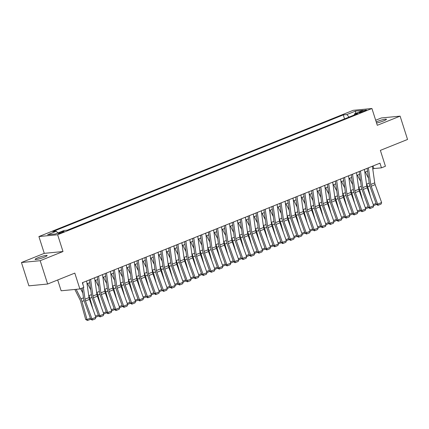 <?xml version="1.0" encoding="UTF-8"?>
<svg xmlns="http://www.w3.org/2000/svg" width="429" height="429" viewBox="0 0 429 429"><rect width="100%" height="100%" fill="white"/><g stroke="black" fill="none" stroke-linecap="round" stroke-linejoin="round"><path stroke-width="0.64" d="M44.369 257.148A6.317 0.794 -17.7 0 0 47.152 255.539A6.317 0.794 -17.7 0 0 43.919 255.85A6.317 0.794 -17.7 0 0 37.891 257.775A6.317 0.794 -17.7 0 0 35.114 259.384A6.317 0.794 -17.7 0 0 38.342 259.073A6.317 0.794 -17.7 0 0 44.369 257.148M376.565 123.037A6.317 0.794 -17.7 0 0 383.665 120.876A6.317 0.794 -17.7 0 0 386.443 119.267A6.317 0.794 -17.7 0 0 383.215 119.578A6.317 0.794 -17.7 0 0 377.188 121.504A6.317 0.794 -17.7 0 0 376.206 121.916M62.72 232.309A3.159 0.397 -17.7 0 0 64.109 231.504A3.159 0.397 -17.7 0 0 62.495 231.66A3.159 0.397 -17.7 0 0 59.481 232.62A3.159 0.397 -17.7 0 0 58.087 233.424A3.159 0.397 -17.7 0 0 59.701 233.269A3.159 0.397 -17.7 0 0 62.72 232.309M57.69 279.981L61.143 290.787L79.869 288.969L83.837 287.376L82.347 282.711L379.971 163.176L381.461 167.841L385.43 166.243L380.367 150.381L407.55 139.463L400.107 116.136L381.381 117.954L375.675 120.249M21.45 262.516L28.893 285.843L47.619 284.025L40.176 260.698L62.993 251.533L57.636 234.733L38.91 236.556L44.267 253.351L21.45 262.516L40.176 260.698M57.636 234.733L371.927 108.505L353.201 110.323L38.91 236.556M361.996 111.138L360.253 111.84A3.062 0.386 -17.7 0 0 358.901 112.618A3.062 0.386 -17.7 0 0 360.467 112.468A3.062 0.386 -17.7 0 0 363.39 111.535L365.133 110.832A3.062 0.386 -17.7 0 0 366.484 110.055A3.062 0.386 -17.7 0 0 364.918 110.205A3.062 0.386 -17.7 0 0 361.996 111.138L362.253 111.948M349.093 117.074L346.814 114.57L343.27 114.913L52.788 231.58L56.328 231.236L47.598 234.743L55.293 233.998L64.023 230.491L67.567 230.148L358.049 113.476L354.504 113.824L354.257 114.999M346.814 114.57L355.544 111.063L363.234 110.317L354.504 113.824M344.777 118.806L67.31 230.169M79.869 288.969L74.802 273.107L47.619 284.025M371.927 108.505L377.289 125.3L400.107 116.136M372.763 169.021L373.868 168.576L381.461 167.841M87.044 283.778L89.736 282.695M94.981 280.587L97.673 279.504M102.917 277.402L105.609 276.319M110.854 274.211L113.546 273.134M118.79 271.026L121.482 269.943M126.727 267.835L129.419 266.758M134.663 264.65L137.355 263.567M142.6 261.465L145.292 260.382M150.536 258.274L153.228 257.191M158.473 255.089L161.165 254.006M166.409 251.898L169.101 250.815M174.346 248.713L177.038 247.63M182.282 245.522L184.974 244.444M190.219 242.337L192.911 241.254M198.155 239.146L200.847 238.068M206.092 235.961L208.784 234.877M214.028 232.775L216.72 231.692M221.965 229.585L224.662 228.501M229.901 226.399L232.598 225.316M237.838 223.209L240.535 222.131M245.774 220.023L248.471 218.94M253.711 216.833L256.408 215.755M261.647 213.647L264.344 212.564M269.589 210.462L272.281 209.379M277.525 207.271L280.217 206.188M285.462 204.086L288.154 203.003M293.398 200.895L296.09 199.817M301.335 197.71L304.027 196.627M309.271 194.519L311.963 193.441M317.208 191.334L319.9 190.251M325.144 188.149L327.836 187.065M333.081 184.958L335.773 183.875M341.017 181.773L343.709 180.689M348.954 178.582L351.646 177.504M356.89 175.397L359.582 174.313M364.827 172.206L367.519 171.128M373.037 165.959L373.868 168.576M344.519 118.833L343.27 114.913M56.328 231.236L57.888 232.952M355.561 113.395L355.544 111.063M62.993 251.533L44.267 253.351M372.367 166.227L374.726 182.851A4.939 2.467 -111.9 0 0 375.177 184.631L381.617 202.536L377.649 204.129L378.314 205.18L377.831 205.298L376.437 204.418L369.996 186.513A7.406 3.7 68.1 0 1 369.326 183.843L367.122 168.334M376.437 204.418L377.649 204.129L371.208 186.224A4.939 2.467 -111.9 0 1 370.758 184.443L368.398 167.819M381.617 202.536L381.091 204.065L378.314 205.18M370.635 197.26L367.701 186.738A7.406 3.7 -111.9 0 0 366.682 184.1L366.446 183.639M368.538 178.308L365.363 171.991M376.308 204.054L376.051 204.622L373.632 205.593M373.262 204.563L376.083 203.432M364.43 169.417L366.79 186.036A4.939 2.467 -111.9 0 0 367.24 187.816L373.68 205.722L369.712 207.314L370.377 208.371L369.895 208.483L368.5 207.604L362.06 189.698A7.406 3.7 68.1 0 1 361.39 187.033L359.186 171.52M368.5 207.604L369.712 207.314L363.266 189.409A4.939 2.467 -111.9 0 1 362.821 187.629L360.462 171.01M373.68 205.722L373.155 207.255L370.377 208.371M356.494 172.603L358.853 189.227A4.939 2.467 -111.9 0 0 359.298 191.002L365.744 208.907L361.776 210.505L362.441 211.556L361.958 211.674L360.564 210.795L354.123 192.889A7.406 3.7 68.1 0 1 353.453 190.219L351.249 174.71M360.564 210.795L361.776 210.505L355.33 192.6A4.939 2.467 -111.9 0 1 354.885 190.819L352.525 174.195M365.744 208.907L365.218 210.441L362.441 211.556M348.557 175.788L350.917 192.412A4.939 2.467 -111.9 0 0 351.362 194.192L357.807 212.098L353.839 213.69L354.504 214.747L354.022 214.859L352.627 213.98L346.187 196.074A7.406 3.7 68.1 0 1 345.517 193.409L343.313 177.896M352.627 213.98L353.839 213.69L347.393 195.785A4.939 2.467 -111.9 0 1 346.948 194.005L344.589 177.386M357.807 212.098L357.282 213.626L354.504 214.747M340.621 178.979L342.98 195.597A4.939 2.467 -111.9 0 0 343.425 197.378L349.871 215.283L345.903 216.876L346.568 217.932L346.085 218.05L344.691 217.171L338.25 199.265A7.406 3.7 68.1 0 1 337.58 196.595L335.376 181.086M344.691 217.171L345.903 216.876L339.457 198.97A4.939 2.467 -111.9 0 1 339.012 197.195L336.652 180.571M349.871 215.283L349.345 216.817L346.568 217.932M362.698 200.445L359.765 189.924A7.406 3.7 -111.9 0 0 358.746 187.291L358.51 186.824M360.601 181.494L357.427 175.182M368.372 207.239L368.114 207.813L365.696 208.784M365.326 207.754L368.146 206.622M354.762 203.636L351.828 193.109A7.406 3.7 -111.9 0 0 350.809 190.476L350.573 190.015M352.665 184.684L349.49 178.367M360.435 210.43L360.178 210.998L357.759 211.969M357.389 210.939L360.21 209.808M346.825 206.821L343.892 196.3A7.406 3.7 -111.9 0 0 342.873 193.661L342.637 193.2M344.728 187.87L341.554 181.553M352.499 213.615L352.236 214.189L349.823 215.16M349.453 214.13L352.273 212.993M338.889 210.012L335.955 199.485A7.406 3.7 -111.9 0 0 334.936 196.852L334.7 196.391M336.792 191.061L333.617 184.743M344.562 216.801L344.299 217.374L341.886 218.345M341.516 217.315L344.337 216.184M332.684 182.164L335.044 198.788A4.939 2.467 -111.9 0 0 335.489 200.568L341.934 218.474L337.966 220.066L338.631 221.117L338.149 221.235L336.754 220.356L330.314 202.45A7.406 3.7 68.1 0 1 329.638 199.78L327.44 184.272M336.754 220.356L337.966 220.066L331.52 202.161A4.939 2.467 -111.9 0 1 331.075 200.381L328.716 183.762M341.934 218.474L341.409 220.002L338.631 221.117M330.952 213.197L328.019 202.676A7.406 3.7 -111.9 0 0 327 200.037L326.764 199.576M328.855 194.246L325.681 187.929M336.626 219.991L336.363 220.565L333.95 221.536M333.58 220.506L336.4 219.369M324.748 185.355L327.107 201.973A4.939 2.467 -111.9 0 0 327.552 203.754L333.998 221.659L330.03 223.252L330.695 224.308L330.212 224.421L328.818 223.547L322.377 205.641A7.406 3.7 68.1 0 1 321.702 202.971L319.503 187.457M328.818 223.547L330.03 223.252L323.584 205.346A4.939 2.467 -111.9 0 1 323.139 203.571L320.779 186.947M333.998 221.659L333.472 223.193L330.695 224.308M323.016 216.388L320.082 205.861A7.406 3.7 -111.9 0 0 319.058 203.228L318.827 202.767M320.919 197.431L317.744 191.119M328.689 223.177L328.426 223.75L326.013 224.721M325.643 223.691L328.464 222.56M316.811 188.54L319.171 205.164A4.939 2.467 -111.9 0 0 319.616 206.944L326.056 224.85L322.088 226.442L322.758 227.493L322.276 227.611L320.881 226.732L314.441 208.826A7.406 3.7 68.1 0 1 313.765 206.156L311.567 190.648M320.881 226.732L322.088 226.442L315.647 208.537A4.939 2.467 -111.9 0 1 315.202 206.757L312.843 190.133M326.056 224.85L325.536 226.378L322.758 227.493M315.079 219.573L312.146 209.052A7.406 3.7 -111.9 0 0 311.122 206.413L310.891 205.952M312.982 200.622L309.808 194.305M320.753 226.367L320.49 226.936L318.077 227.906M317.707 226.877L320.527 225.745M308.875 191.731L311.234 208.349A4.939 2.467 -111.9 0 0 311.679 210.13L318.12 228.035L314.151 229.628L314.822 230.684L314.339 230.797L312.945 229.917L306.504 212.012A7.406 3.7 68.1 0 1 305.829 209.347L303.63 193.833M312.945 229.917L314.151 229.628L307.711 211.722A4.939 2.467 -111.9 0 1 307.266 209.942L304.906 193.323M318.12 228.035L317.599 229.569L314.822 230.684M307.143 222.758L304.209 212.237A7.406 3.7 -111.9 0 0 303.185 209.604L302.954 209.137M305.046 203.807L301.871 197.496M312.816 229.553L312.553 230.126L310.14 231.097M309.77 230.067L312.591 228.936M300.938 194.916L303.298 211.54A4.939 2.467 -111.9 0 0 303.743 213.315L310.183 231.22L306.215 232.818L306.885 233.869L306.403 233.987L305.008 233.108L298.568 215.202A7.406 3.7 68.1 0 1 297.892 212.532L295.694 197.024M305.008 233.108L306.215 232.818L299.774 214.913A4.939 2.467 -111.9 0 1 299.329 213.133L296.97 196.509M310.183 231.22L309.663 232.754L306.885 233.869M299.206 225.949L296.267 215.422A7.406 3.7 -111.9 0 0 295.249 212.789L295.018 212.328M297.109 206.998L293.935 200.681M304.88 232.743L304.617 233.312L302.204 234.282M301.834 233.253L304.654 232.121M293.002 198.101L295.356 214.725A4.939 2.467 -111.9 0 0 295.806 216.506L302.247 234.411L298.278 236.004L298.949 237.06L298.461 237.173L297.072 236.293L290.631 218.388A7.406 3.7 68.1 0 1 289.956 215.723L287.757 200.209M297.072 236.293L298.278 236.004L291.838 218.098A4.939 2.467 -111.9 0 1 291.388 216.318L289.033 199.7M302.247 234.411L301.726 235.939L298.949 237.06M291.27 229.134L288.331 218.613A7.406 3.7 -111.9 0 0 287.312 215.975L287.081 215.514M289.173 210.183L285.998 203.866M296.938 235.929L296.68 236.502L294.267 237.473M293.897 236.443L296.718 235.306M285.065 201.292L287.419 217.911A4.939 2.467 -111.9 0 0 287.87 219.691L294.31 237.596L290.342 239.189L291.012 240.245L290.524 240.363L289.135 239.484L282.695 221.578A7.406 3.7 68.1 0 1 282.019 218.908L279.821 203.4M289.135 239.484L290.342 239.189L283.901 221.284A4.939 2.467 -111.9 0 1 283.451 219.509L281.097 202.885M294.31 237.596L293.79 239.13L291.012 240.245M283.333 232.325L280.394 221.798A7.406 3.7 -111.9 0 0 279.376 219.165L279.145 218.704M281.236 213.374L278.062 207.057M289.001 239.119L288.744 239.688L286.331 240.658M285.961 239.629L288.781 238.497M277.129 204.477L279.483 221.101A4.939 2.467 -111.9 0 0 279.933 222.882L286.374 240.787L282.405 242.38L283.076 243.431L282.588 243.549L281.199 242.669L274.758 224.764A7.406 3.7 68.1 0 1 274.083 222.093L271.884 206.585M281.199 242.669L282.405 242.38L275.965 224.474A4.939 2.467 -111.9 0 1 275.515 222.694L273.16 206.076M286.374 240.787L285.853 242.315L283.076 243.431M275.397 235.51L272.458 224.989A7.406 3.7 -111.9 0 0 271.439 222.351L271.208 221.89M273.3 216.559L270.125 210.242M281.065 242.305L280.807 242.878L278.394 243.849M278.024 242.819L280.845 241.683M267.46 238.701L264.521 228.174A7.406 3.7 -111.9 0 0 263.503 225.541L263.272 225.08M265.363 219.745L262.189 213.433M273.128 245.49L272.871 246.064L270.458 247.034M270.088 246.005L272.908 244.873M259.524 241.886L256.585 231.365A7.406 3.7 -111.9 0 0 255.566 228.727L255.335 228.266M257.427 222.935L254.252 216.618M265.192 248.681L264.934 249.249L262.521 250.22M262.151 249.19L264.972 248.059M269.192 207.668L271.546 224.287A4.939 2.467 -111.9 0 0 271.997 226.067L278.437 243.972L274.469 245.565L275.139 246.621L274.651 246.739L273.262 245.86L266.822 227.955A7.406 3.7 68.1 0 1 266.146 225.284L263.948 209.77M273.262 245.86L274.469 245.565L268.028 227.66A4.939 2.467 -111.9 0 1 267.578 225.885L265.224 209.261M278.437 243.972L277.917 245.506L275.139 246.621M261.256 210.853L263.61 227.477A4.939 2.467 -111.9 0 0 264.06 229.258L270.501 247.163L266.532 248.756L267.197 249.807L266.715 249.925L265.326 249.045L258.885 231.14A7.406 3.7 68.1 0 1 258.21 228.469L256.011 212.961M265.326 249.045L266.532 248.756L260.092 230.85A4.939 2.467 -111.9 0 1 259.642 229.07L257.287 212.446M270.501 247.163L269.975 248.691L267.197 249.807M253.319 214.044L255.673 230.663A4.939 2.467 -111.9 0 0 256.124 232.443L262.564 250.348L258.596 251.941L259.261 252.997L258.778 253.11L257.389 252.231L250.949 234.325A7.406 3.7 68.1 0 1 250.273 231.66L248.075 216.146M257.389 252.231L258.596 251.941L252.155 234.036A4.939 2.467 -111.9 0 1 251.705 232.255L249.351 215.637M262.564 250.348L262.039 251.882L259.261 252.997M251.582 245.072L248.648 234.55A7.406 3.7 -111.9 0 0 247.63 231.917L247.399 231.451M249.49 226.121L246.316 219.809M257.255 251.866L256.998 252.44L254.585 253.41M254.215 252.381L257.035 251.249M245.377 217.23L247.737 233.853A4.939 2.467 -111.9 0 0 248.187 235.628L254.628 253.534L250.659 255.132L251.324 256.183L250.842 256.301L249.453 255.421L243.012 237.516A7.406 3.7 68.1 0 1 242.337 234.845L240.138 219.337M249.453 255.421L250.659 255.132L244.219 237.226A4.939 2.467 -111.9 0 1 243.769 235.446L241.409 218.822M254.628 253.534L254.102 255.067L251.324 256.183M243.645 248.262L240.712 237.736A7.406 3.7 -111.9 0 0 239.693 235.103L239.462 234.642M241.554 229.311L238.379 222.994M249.319 255.057L249.061 255.625L246.648 256.596M246.278 255.566L249.099 254.435M237.441 220.415L239.8 237.039A4.939 2.467 -111.9 0 0 240.251 238.819L246.691 256.724L242.723 258.317L243.388 259.373L242.905 259.486L241.516 258.607L235.076 240.701A7.406 3.7 68.1 0 1 234.4 238.036L232.202 222.522M241.516 258.607L242.723 258.317L236.282 240.412A4.939 2.467 -111.9 0 1 235.832 238.631L233.473 222.013M246.691 256.724L246.166 258.253L243.388 259.373M235.709 251.448L232.775 240.926A7.406 3.7 -111.9 0 0 231.757 238.288L231.526 237.827M233.617 232.497L230.443 226.18M241.382 258.242L241.125 258.816L238.712 259.786M238.342 258.757L241.162 257.62M229.504 223.606L231.864 240.224A4.939 2.467 -111.9 0 0 232.314 242.004L238.755 259.91L234.786 261.502L235.451 262.559L234.969 262.677L233.58 261.797L227.139 243.892A7.406 3.7 68.1 0 1 226.464 241.221L224.265 225.713M233.58 261.797L234.786 261.502L228.346 243.597A4.939 2.467 -111.9 0 1 227.896 241.822L225.536 225.198M238.755 259.91L238.229 261.443L235.451 262.559M227.772 254.638L224.839 244.112A7.406 3.7 -111.9 0 0 223.82 241.479L223.589 241.018M225.681 235.687L222.506 229.37M233.446 261.433L233.188 262.001L230.775 262.972M230.4 261.942L233.226 260.811M221.568 226.791L223.927 243.415A4.939 2.467 -111.9 0 0 224.378 245.195L230.818 263.1L226.85 264.693L227.515 265.744L227.032 265.862L225.643 264.983L219.203 247.077A7.406 3.7 68.1 0 1 218.527 244.407L216.329 228.898M225.643 264.983L226.85 264.693L220.409 246.788A4.939 2.467 -111.9 0 1 219.959 245.007L217.6 228.389M230.818 263.1L230.293 264.629L227.515 265.744M219.836 257.824L216.902 247.302A7.406 3.7 -111.9 0 0 215.884 244.664L215.653 244.203M217.744 238.873L214.57 232.556M225.509 264.618L225.252 265.192L222.839 266.162M222.463 265.133L225.289 263.996M213.631 229.982L215.991 246.6A4.939 2.467 -111.9 0 0 216.441 248.38L222.882 266.286L218.913 267.878L219.578 268.935L219.096 269.053L217.707 268.173L211.261 250.268A7.406 3.7 68.1 0 1 210.591 247.597L208.392 232.089M217.707 268.173L218.913 267.878L212.473 249.973A4.939 2.467 -111.9 0 1 212.023 248.198L209.663 231.574M222.882 266.286L222.356 267.819L219.578 268.935M211.899 261.014L208.966 250.488A7.406 3.7 -111.9 0 0 207.947 247.855L207.716 247.394M209.802 242.058L206.633 235.746M217.573 267.803L217.315 268.377L214.897 269.348M214.527 268.318L217.353 267.187M205.695 233.167L208.054 249.791A4.939 2.467 -111.9 0 0 208.505 251.571L214.945 269.476L210.977 271.069L211.642 272.12L211.159 272.238L209.77 271.359L203.325 253.453A7.406 3.7 68.1 0 1 202.654 250.783L200.456 235.274M209.77 271.359L210.977 271.069L204.536 253.164A4.939 2.467 -111.9 0 1 204.086 251.383L201.727 234.76M214.945 269.476L214.42 271.005L211.642 272.12M203.963 264.2L201.029 253.678A7.406 3.7 -111.9 0 0 200.011 251.04L199.78 250.579M201.866 245.249L198.697 238.932M209.636 270.994L209.379 271.568L206.96 272.533M206.59 271.503L209.411 270.372M197.758 236.358L200.118 252.976A4.939 2.467 -111.9 0 0 200.568 254.756L207.009 272.662L203.04 274.254L203.705 275.311L203.223 275.423L201.834 274.544L195.388 256.639A7.406 3.7 68.1 0 1 194.718 253.973L192.514 238.46M201.834 274.544L203.04 274.254L196.6 256.349A4.939 2.467 -111.9 0 1 196.15 254.569L193.79 237.95M207.009 272.662L206.483 274.195L203.705 275.311M196.026 267.385L193.093 256.864A7.406 3.7 -111.9 0 0 192.074 254.231L191.843 253.764M193.929 248.434L190.76 242.122M201.7 274.179L201.442 274.753L199.024 275.724M198.654 274.694L201.474 273.563M189.822 239.543L192.181 256.167A4.939 2.467 -111.9 0 0 192.632 257.942L199.072 275.847L195.104 277.445L195.769 278.496L195.286 278.614L193.897 277.735L187.452 259.829A7.406 3.7 68.1 0 1 186.781 257.159L184.577 241.65M193.897 277.735L195.104 277.445L188.663 259.54A4.939 2.467 -111.9 0 1 188.213 257.759L185.854 241.136M199.072 275.847L198.547 277.381L195.769 278.496M181.885 242.734L184.245 259.352A4.939 2.467 -111.9 0 0 184.695 261.132L191.136 279.038L187.167 280.63L187.832 281.687L187.35 281.799L185.961 280.92L179.515 263.015A7.406 3.7 68.1 0 1 178.845 260.349L176.641 244.836M185.961 280.92L187.167 280.63L180.727 262.725A4.939 2.467 -111.9 0 1 180.277 260.945L177.917 244.326M191.136 279.038L190.61 280.566L187.832 281.687M173.949 245.919L176.308 262.537A4.939 2.467 -111.9 0 0 176.759 264.318L183.199 282.223L179.231 283.821L179.896 284.872L179.413 284.99L178.019 284.111L171.579 266.205A7.406 3.7 68.1 0 1 170.908 263.535L168.704 248.026M178.019 284.111L179.231 283.821L172.79 265.91A4.939 2.467 -111.9 0 1 172.34 264.135L169.981 247.512M183.199 282.223L182.674 283.757L179.896 284.872M188.09 270.576L185.156 260.049A7.406 3.7 -111.9 0 0 184.138 257.416L183.907 256.955M185.993 251.625L182.824 245.308M193.763 277.37L193.506 277.938L191.087 278.909M190.717 277.879L193.538 276.748M180.153 273.761L177.22 263.24A7.406 3.7 -111.9 0 0 176.201 260.607L175.97 260.14M178.056 254.81L174.882 248.493M185.827 280.555L185.569 281.129L183.151 282.1M182.781 281.07L185.601 279.933M172.217 276.952L169.283 266.425A7.406 3.7 -111.9 0 0 168.265 263.792L168.029 263.331M170.12 258.001L166.945 251.684M177.89 283.746L177.633 284.314L175.214 285.285M174.844 284.255L177.665 283.124M166.012 249.104L168.372 265.728A4.939 2.467 -111.9 0 0 168.822 267.508L175.263 285.414L171.294 287.006L171.959 288.057L171.477 288.175L170.082 287.296L163.642 269.391A7.406 3.7 68.1 0 1 162.972 266.72L160.768 251.212M170.082 287.296L171.294 287.006L164.854 269.101A4.939 2.467 -111.9 0 1 164.404 267.321L162.044 250.702M175.263 285.414L174.737 286.942L171.959 288.057M164.28 280.137L161.347 269.616A7.406 3.7 -111.9 0 0 160.328 266.977L160.092 266.516M162.183 261.186L159.009 254.869M169.954 286.931L169.696 287.505L167.278 288.476M166.908 287.446L169.728 286.309M158.076 252.295L160.435 268.913A4.939 2.467 -111.9 0 0 160.886 270.694L167.326 288.599L163.358 290.192L164.023 291.248L163.54 291.366L162.146 290.487L155.706 272.581A7.406 3.7 68.1 0 1 155.035 269.911L152.831 254.402M162.146 290.487L163.358 290.192L156.917 272.286A4.939 2.467 -111.9 0 1 156.467 270.511L154.108 253.888M167.326 288.599L166.801 290.133L164.023 291.248M156.344 283.328L153.41 272.801A7.406 3.7 -111.9 0 0 152.392 270.168L152.156 269.707M154.247 264.371L151.072 258.06M162.017 290.117L161.76 290.69L159.341 291.661M158.971 290.631L161.792 289.5M150.139 255.48L152.499 272.104A4.939 2.467 -111.9 0 0 152.949 273.884L159.39 291.79L155.421 293.382L156.086 294.433L155.604 294.551L154.209 293.672L147.769 275.767A7.406 3.7 68.1 0 1 147.099 273.096L144.895 257.588M154.209 293.672L155.421 293.382L148.981 275.477A4.939 2.467 -111.9 0 1 148.531 273.697L146.171 257.073M159.39 291.79L158.864 293.318L156.086 294.433M148.407 286.513L145.474 275.992A7.406 3.7 -111.9 0 0 144.455 273.353L144.219 272.892M146.31 267.562L143.136 261.245M154.081 293.307L153.823 293.881L151.405 294.846M151.035 293.817L153.855 292.685M142.203 258.671L144.562 275.289A4.939 2.467 -111.9 0 0 145.013 277.07L151.453 294.975L147.485 296.568L148.15 297.624L147.667 297.737L146.273 296.857L139.833 278.952A7.406 3.7 68.1 0 1 139.162 276.287L136.958 260.773M146.273 296.857L147.485 296.568L141.039 278.662A4.939 2.467 -111.9 0 1 140.594 276.882L138.235 260.264M151.453 294.975L150.928 296.509L148.15 297.624M140.471 289.698L137.537 279.177A7.406 3.7 -111.9 0 0 136.519 276.544L136.283 276.078M138.374 270.747L135.199 264.436M146.144 296.493L145.887 297.066L143.468 298.037M143.098 297.007L145.919 295.876M134.266 261.856L136.626 278.48A4.939 2.467 -111.9 0 0 137.071 280.255L143.517 298.16L139.548 299.758L140.213 300.809L139.731 300.927L138.336 300.048L131.896 282.143A7.406 3.7 68.1 0 1 131.226 279.472L129.022 263.964M138.336 300.048L139.548 299.758L133.103 281.853A4.939 2.467 -111.9 0 1 132.658 280.073L130.298 263.449M143.517 298.16L142.991 299.694L140.213 300.809M126.33 265.047L128.689 281.665A4.939 2.467 -111.9 0 0 129.134 283.446L135.58 301.351L131.612 302.944L132.277 304L131.794 304.113L130.4 303.233L123.96 285.328A7.406 3.7 68.1 0 1 123.289 282.663L121.085 267.149M130.4 303.233L131.612 302.944L125.166 285.038A4.939 2.467 -111.9 0 1 124.721 283.258L122.362 266.64M135.58 301.351L135.055 302.879L132.277 304M118.393 268.232L120.753 284.851A4.939 2.467 -111.9 0 0 121.198 286.631L127.644 304.536L123.675 306.134L124.34 307.185L123.858 307.303L122.463 306.424L116.023 288.519A7.406 3.7 68.1 0 1 115.353 285.848L113.149 270.34M122.463 306.424L123.675 306.134L117.23 288.224A4.939 2.467 -111.9 0 1 116.785 286.449L114.425 269.825M127.644 304.536L127.118 306.07L124.34 307.185M132.534 292.889L129.601 282.362A7.406 3.7 -111.9 0 0 128.582 279.729L128.346 279.268M130.437 273.938L127.263 267.621M138.208 299.683L137.95 300.252L135.532 301.222M135.162 300.193L137.982 299.061M124.598 296.074L121.664 285.553A7.406 3.7 -111.9 0 0 120.646 282.92L120.41 282.454M122.501 277.123L119.326 270.806M130.271 302.869L130.008 303.442L127.595 304.413M127.225 303.383L130.046 302.247M116.661 299.265L113.728 288.738A7.406 3.7 -111.9 0 0 112.709 286.105L112.473 285.644M114.564 280.314L111.39 273.997M122.335 306.059L122.072 306.628L119.659 307.598M119.289 306.569L122.109 305.437M110.457 271.418L112.816 288.041A4.939 2.467 -111.9 0 0 113.261 289.822L119.707 307.727L115.739 309.32L116.404 310.371L115.921 310.489L114.527 309.609L108.087 291.704A7.406 3.7 68.1 0 1 107.411 289.033L105.212 273.525M114.527 309.609L115.739 309.32L109.293 291.414A4.939 2.467 -111.9 0 1 108.848 289.634L106.489 273.016M119.707 307.727L119.182 309.255L116.404 310.371M108.725 302.45L105.791 291.929A7.406 3.7 -111.9 0 0 104.767 289.291L104.537 288.83M106.628 283.499L103.453 277.182M114.398 309.245L114.135 309.818L111.722 310.789M111.352 309.759L114.173 308.623M102.52 274.608L104.88 291.227A4.939 2.467 -111.9 0 0 105.325 293.007L111.771 310.912L107.797 312.505L108.467 313.561L107.985 313.679L106.59 312.8L100.15 294.895A7.406 3.7 68.1 0 1 99.474 292.224L97.276 276.716M106.59 312.8L107.797 312.505L101.357 294.6A4.939 2.467 -111.9 0 1 100.912 292.825L98.552 276.201M111.771 310.912L111.245 312.446L108.467 313.561M100.788 305.641L97.855 295.114A7.406 3.7 -111.9 0 0 96.831 292.481L96.6 292.02M98.691 286.685L95.517 280.373M106.462 312.43L106.199 313.004L103.786 313.974M103.416 312.945L106.236 311.813M94.584 277.794L96.943 294.417A4.939 2.467 -111.9 0 0 97.388 296.198L103.829 314.103L99.86 315.696L100.531 316.747L100.048 316.865L98.654 315.985L92.214 298.08A7.406 3.7 68.1 0 1 91.538 295.409L89.339 279.901M98.654 315.985L99.86 315.696L93.42 297.79A4.939 2.467 -111.9 0 1 92.975 296.01L90.616 279.386M103.829 314.103L103.309 315.631L100.531 316.747M92.852 308.826L89.918 298.305A7.406 3.7 -111.9 0 0 88.894 295.667L88.664 295.206M90.755 289.875L87.58 283.558M98.525 315.621L98.262 316.194L95.849 317.16M95.479 316.13L98.3 314.999M86.647 280.984L89.007 297.603A4.939 2.467 -111.9 0 0 89.452 299.383L95.892 317.288L91.924 318.881L92.594 319.937L92.112 320.05L90.717 319.171L84.277 301.265A7.406 3.7 68.1 0 1 83.601 298.6L82.111 288.068M90.717 319.171L91.924 318.881L85.484 300.976A4.939 2.467 -111.9 0 1 85.039 299.195L83.387 287.559M82.679 282.577L82.979 284.69M95.892 317.288L95.372 318.822L92.594 319.937M74.844 289.457L79.982 299.689A4.939 2.467 68.1 0 1 80.663 301.448L85.693 319.487L87.012 319.535L81.982 301.49A7.406 3.7 -111.9 0 0 80.958 298.857L76.174 289.328M82.818 293.061L80.609 288.669M90.589 318.806L90.326 319.38L87.548 320.495L85.693 319.487M87.548 320.495L87.012 319.535L90.363 318.189M360.451 112.473L360.253 111.84M374.726 182.851L370.758 184.443M375.177 184.631L371.208 186.224M367.701 186.738L369.793 185.896M366.682 184.1L369.219 183.081M366.79 186.036L362.821 187.629M367.24 187.816L363.266 189.409M358.853 189.227L354.885 190.819M359.298 191.002L355.33 192.6M350.917 192.412L346.948 194.005M351.362 194.192L347.393 195.785M342.98 195.597L339.012 197.195M343.425 197.378L339.457 198.97M359.765 189.924L361.856 189.082M358.746 187.291L361.277 186.272M351.828 193.109L353.92 192.272M350.809 190.476L353.34 189.457M343.892 196.3L345.983 195.458M342.873 193.661L345.404 192.648M335.955 199.485L338.047 198.648M334.936 196.852L337.467 195.833M335.044 198.788L331.075 200.381M335.489 200.568L331.52 202.161M328.019 202.676L330.11 201.834M327 200.037L329.531 199.018M327.107 201.973L323.139 203.571M327.552 203.754L323.584 205.346M320.082 205.861L322.168 205.024M319.058 203.228L321.594 202.209M319.171 205.164L315.202 206.757M319.616 206.944L315.647 208.537M312.146 209.052L314.232 208.21M311.122 206.413L313.658 205.394M311.234 208.349L307.266 209.942M311.679 210.13L307.711 211.722M304.209 212.237L306.295 211.395M303.185 209.604L305.721 208.585M303.298 211.54L299.329 213.133M303.743 213.315L299.774 214.913M296.267 215.422L298.359 214.586M295.249 212.789L297.785 211.77M295.356 214.725L291.388 216.318M295.806 216.506L291.838 218.098M288.331 218.613L290.422 217.771M287.312 215.975L289.848 214.961M287.419 217.911L283.451 219.509M287.87 219.691L283.901 221.284M280.394 221.798L282.486 220.962M279.376 219.165L281.912 218.147M279.483 221.101L275.515 222.694M279.933 222.882L275.965 224.474M272.458 224.989L274.549 224.147M271.439 222.351L273.975 221.332M264.521 228.174L266.613 227.338M263.503 225.541L266.039 224.523M256.585 231.365L258.676 230.523M255.566 228.727L258.102 227.708M271.546 224.287L267.578 225.885M271.997 226.067L268.028 227.66M263.61 227.477L259.642 229.07M264.06 229.258L260.092 230.85M255.673 230.663L251.705 232.255M256.124 232.443L252.155 234.036M248.648 234.55L250.74 233.708M247.63 231.917L250.166 230.899M247.737 233.853L243.769 235.446M248.187 235.628L244.219 237.226M240.712 237.736L242.803 236.899M239.693 235.103L242.229 234.084M239.8 237.039L235.832 238.631M240.251 238.819L236.282 240.412M232.775 240.926L234.867 240.084M231.757 238.288L234.293 237.275M231.864 240.224L227.896 241.822M232.314 242.004L228.346 243.597M224.839 244.112L226.93 243.275M223.82 241.479L226.356 240.46M223.927 243.415L219.959 245.007M224.378 245.195L220.409 246.788M216.902 247.302L218.994 246.461M215.884 244.664L218.42 243.645M215.991 246.6L212.023 248.198M216.441 248.38L212.473 249.973M208.966 250.488L211.057 249.651M207.947 247.855L210.483 246.836M208.054 249.791L204.086 251.383M208.505 251.571L204.536 253.164M201.029 253.678L203.121 252.837M200.011 251.04L202.547 250.021M200.118 252.976L196.15 254.569M200.568 254.756L196.6 256.349M193.093 256.864L195.184 256.022M192.074 254.231L194.61 253.212M192.181 256.167L188.213 257.759M192.632 257.942L188.663 259.54M184.245 259.352L180.277 260.945M184.695 261.132L180.727 262.725M176.308 262.537L172.34 264.135M176.759 264.318L172.79 265.91M185.156 260.049L187.248 259.213M184.138 257.416L186.674 256.397M177.22 263.24L179.311 262.398M176.201 260.607L178.737 259.588M169.283 266.425L171.375 265.589M168.265 263.792L170.801 262.773M168.372 265.728L164.404 267.321M168.822 267.508L164.854 269.101M161.347 269.616L163.438 268.774M160.328 266.977L162.864 265.959M160.435 268.913L156.467 270.511M160.886 270.694L156.917 272.286M153.41 272.801L155.502 271.965M152.392 270.168L154.928 269.149M152.499 272.104L148.531 273.697M152.949 273.884L148.981 275.477M145.474 275.992L147.565 275.15M144.455 273.353L146.991 272.335M144.562 275.289L140.594 276.882M145.013 277.07L141.039 278.662M137.537 279.177L139.629 278.335M136.519 276.544L139.05 275.525M136.626 278.48L132.658 280.073M137.071 280.255L133.103 281.853M128.689 281.665L124.721 283.258M129.134 283.446L125.166 285.038M120.753 284.851L116.785 286.449M121.198 286.631L117.23 288.224M129.601 282.362L131.692 281.526M128.582 279.729L131.113 278.711M121.664 285.553L123.756 284.711M120.646 282.92L123.177 281.901M113.728 288.738L115.819 287.902M112.709 286.105L115.24 285.087M112.816 288.041L108.848 289.634M113.261 289.822L109.293 291.414M105.791 291.929L107.883 291.087M104.767 289.291L107.304 288.272M104.88 291.227L100.912 292.825M105.325 293.007L101.357 294.6M97.855 295.114L99.941 294.278M96.831 292.481L99.367 291.463M96.943 294.417L92.975 296.01M97.388 296.198L93.42 297.79M89.918 298.305L92.004 297.463M88.894 295.667L91.431 294.648M89.007 297.603L85.039 299.195M89.452 299.383L85.484 300.976M81.982 301.49L84.068 300.649M80.958 298.857L83.494 297.839"/></g></svg>
